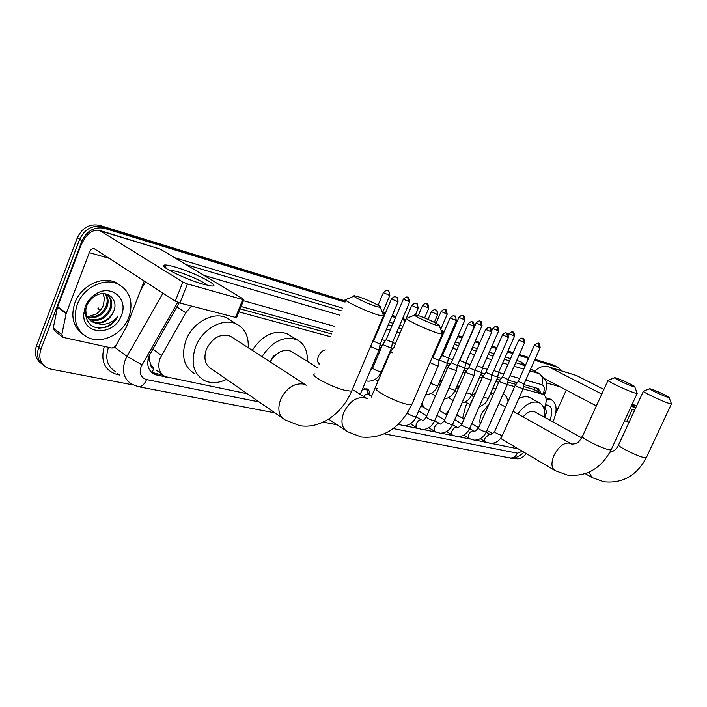 <?xml version="1.0" encoding="UTF-8"?>
<svg xmlns="http://www.w3.org/2000/svg" width="707" height="707" viewBox="0 0 707 707"><rect width="100%" height="100%" fill="white"/><g stroke="black" fill="none" stroke-linecap="round" stroke-linejoin="round"><path stroke-width="1.06" d="M457.756 384.308L458.436 387.798M440.585 379.244L441.866 381.144M384.21 365.121L384.935 364.971M319.096 364.202C317.434 362.178 317.222 359.492 318.486 356.16C319.979 352.881 322.171 350.796 325.061 349.903M445.719 414.258L448.954 410.184M440.019 408.443L439.948 410.811M422.397 402.336L423.237 407.082M362.497 389.08L367.074 388.823C369.098 389.928 369.911 392.023 369.496 395.116M191.509 306.122L185.773 312.75L160.109 358.175C157.316 366.703 158.995 372.854 165.146 376.619L247.317 393.746M149.221 355.541L149.486 360.305L150.732 364.414C150.803 366.694 151.846 368.108 153.861 368.639L151.925 372.554M153.861 368.639L150.732 364.414M534.837 387.577L534.192 389.557L523.542 386.464M515.96 384.387L507.75 382.142M500.052 380.03L496.853 379.155M483.579 375.523L480.68 374.728M466.505 370.848L463.942 370.15M448.804 366.005L446.603 365.404M391.554 350.336L390.626 350.08M381.373 347.544L379.597 347.057M331.716 333.951L240.141 308.879M544.125 409.176L545.274 405.73C546.944 399.985 546.228 396.194 543.117 394.365L523.18 388.912M514.652 386.596L507.387 384.626M498.727 382.284L495.819 381.497M482.227 377.812L479.638 377.114M465.135 373.181L462.882 372.571M447.416 368.382L445.525 367.87M390.096 352.855L389.504 352.696M380.251 350.186L379.244 349.912M330.558 336.718L238.922 311.893M398.112 424.43L399.322 424.677M404.687 425.764L418.023 428.477M423.325 429.556L436.051 432.145M441.309 433.214L453.443 435.689M458.649 436.749L470.235 439.1M475.396 440.152L486.46 442.405M491.577 443.448L518.284 448.883M534.987 359.324L553.307 364.962L555.693 366.182L534.792 359.757L556.542 366.553M133.137 384.953L50.701 369.089L46.75 367.711C40.29 363.681 38.364 357.495 40.953 349.178L82.012 240.866C87.014 230.623 94.473 226.443 104.397 228.317L101.994 226.841L345.237 301.544L101.994 226.841C92.087 224.959 84.646 229.121 79.652 239.337C84.646 229.121 92.087 224.959 101.994 226.841L99.607 225.365L345.458 301.005M382.496 312.989L385.129 313.793L382.496 312.989M392.049 315.923L395.761 317.063L392.049 315.923M402.38 319.096L405.544 320.068L402.38 319.096M441.362 331.07L444.067 331.892L441.362 331.07M450.615 333.907L451.64 334.225L450.615 333.907M457.933 336.152L462.254 337.478L457.933 336.152M475.139 341.437L479.779 342.868L475.139 341.437M491.745 346.536L496.685 348.056L491.745 346.536M507.776 351.467L512.99 353.067L507.776 351.467M519.132 354.949L528.739 357.901L519.132 354.949M40.953 349.178L38.744 347.376L79.652 239.337L38.744 347.376C36.269 355.073 37.842 361.03 43.472 365.245C37.842 361.03 36.269 355.073 38.744 347.376L36.543 345.582L77.31 237.817C82.277 227.627 89.718 223.474 99.607 225.365M41.271 363.425C35.65 359.2 34.077 353.261 36.543 345.582M382.637 312.45L385.35 313.281M392.261 315.41L395.973 316.55M402.601 318.592L405.765 319.564M441.133 330.443L444.27 331.415M450.827 333.43L451.853 333.739M458.145 335.675L462.458 337.009M475.343 340.968L479.982 342.4M491.948 346.077L496.888 347.597M507.979 351.017L513.194 352.616M519.336 354.507L528.933 357.459M553.307 364.962L554.155 365.333M179.18 302.835L149.062 355.921C146.314 364.37 148.002 370.486 154.153 374.259L166.499 377.185M162.946 375.17L151.369 372.271M526.229 453.567C523.109 457.394 520.034 459.126 517.003 458.772L513.282 458.056M534.589 360.199L558.53 367.569L561.04 370.627M104.397 228.317L345.016 302.083M382.752 313.652L384.908 314.315M391.828 316.436L395.54 317.576M402.168 319.599L405.332 320.571M441.601 331.698L443.855 332.387M450.412 334.393L451.437 334.711M457.729 336.638L462.042 337.964M474.936 341.914L479.576 343.337M491.542 347.004L496.482 348.516M507.582 351.918L512.796 353.518M518.938 355.4L528.544 358.343M558.079 367.401L553.758 365.13M541.2 393.331L538.195 388.558L523.887 384.555M517.259 382.726L508.094 380.198M501.369 378.342L497.666 377.317M484.914 373.8L481.502 372.863M467.857 369.089L464.773 368.241M450.173 364.211L447.522 363.195M392.986 348.427L391.501 348.021M382.257 345.467L379.959 344.839M332.626 331.777L241.096 306.52M537.073 388.196L538.707 391.996M128.86 317.231C122.709 334.261 101.401 344.804 87.341 337.195C76.029 330.319 72.653 319.467 77.222 304.637C83.346 287.36 104.769 277.056 118.422 284.276C130.176 291.337 133.658 302.331 128.86 317.231M82.913 334.217C73.219 326.934 70.532 316.497 74.862 302.932C80.969 285.69 102.356 275.438 116.001 282.65L119.872 285.036M113.412 311.884C119.58 299.503 106.457 288.421 94.959 296.145C91.159 298.522 88.384 301.845 86.625 306.096L85.255 312.414C86.864 325.556 94.252 330.346 107.42 326.767C111.945 324.531 115.418 321.146 117.848 316.612C111.353 323.833 103.849 325.954 95.339 322.984C103.399 323.868 109.399 320.227 113.341 312.07L113.341 312.07C108.091 321.27 100.854 324.336 91.601 321.27L90.425 320.58M85.229 306.591C87.297 301.394 90.682 297.267 95.392 294.218C110.99 283.622 128.718 298.752 121.374 315.41C114.437 336.214 82.463 335.754 83.718 314.094L85.229 306.591M88.782 318.963C97.769 321.349 104.707 318.168 109.576 309.419C111.909 303.25 111.052 298.363 107.004 294.757M89.162 319.396C98.317 322.198 105.431 319.087 110.513 310.073C113.111 302.835 111.662 297.576 106.147 294.289M87.438 316.992C95.613 317.885 101.755 314.482 105.847 306.785C107.853 301.809 107.535 297.479 104.892 293.794M87.748 317.523C96.152 318.769 102.497 315.402 106.775 307.439C108.869 302.163 108.427 297.674 105.449 293.988M103.072 293.635L104.38 298.407L103.222 293.635M85.865 308.411C85.441 314.73 87.668 319.246 92.529 321.95L95.339 322.984M104.38 298.407L103.478 304.973C102.011 308.765 99.537 311.805 96.037 314.111L87.376 316.877M98.017 328.119C106.333 328.128 112.943 324.292 117.848 316.612M203.05 284.161C186.021 279.486 159.19 266.398 163.98 265.169C165.376 264.657 169.044 265.249 174.965 266.972C195.088 272.646 223.73 287.696 210.615 285.858L203.05 284.161M207.178 285.23C204.632 282.208 187.664 274.546 176.609 271.417L168.602 269.88M144.255 281.006L126.253 327.244L115.391 346.368L112.059 348.091L62.976 337.345L61.801 334.623L66.14 313.625L57.506 307.174L80.359 246.796C85.574 234.609 91.937 229.121 99.44 230.349L182.857 282.013L187.426 283.931L179.878 303.038L175.309 301.129L94.031 248.555C92.175 248.272 90.593 249.642 89.294 252.664L66.14 313.625M62.313 336.832L54.439 330.708L53.264 328.004L57.506 307.174M99.44 230.349L160.498 249.182L243.376 299.132L243.827 299.75L242.748 299.547L187.426 283.931M236.589 317.682L179.878 303.038M546.122 399.402L551.416 399.738C556.877 403.317 557.54 410.316 553.395 420.753L552.856 421.885M544.885 417.457L546.573 411.995L544.85 406.993M545.53 404.872C551.946 405.27 553.431 410.29 550.002 419.931L549.869 420.223M545.831 397.82L549.816 398.881M544.611 417.307L546.599 411.589M376.584 306.582L380.357 307.43C383.874 307.51 367.163 299.423 358.272 296.71L354.826 295.835C349.267 294.907 367.057 303.718 376.584 306.582M383.106 314.571L383.715 316.144L378.245 314.995C364.803 311.062 339.387 298.504 346.209 299.22M232.7 337.681L230.252 336.099C220.469 333.262 212.533 337.628 206.435 349.214C203.369 358.449 205.074 365.024 211.552 368.957L282.447 418.084M226.567 379.359C218.587 383.256 211.199 383.654 204.403 380.552C193.356 373.844 190.448 362.558 195.662 346.704C202.423 328.684 223.527 317.31 236.553 324.08C244.993 328.587 248.873 336.461 248.175 347.703M194.902 373.8C183.855 367.083 180.904 355.868 186.047 340.147C192.719 322.295 213.708 311.098 226.726 317.876L230.729 320.404M436.263 325.176L439.383 325.865C442.52 325.927 426.1 318.009 418.076 315.569L415.221 314.845C410.254 314.023 427.708 322.613 436.263 325.176M442.034 332.811L442.52 334.102L437.987 333.156C425.914 329.63 400.975 317.381 407.064 318.017M273.803 355.285L270.728 360.844M292.937 352.386L291.019 351.185C283.083 348.728 276.119 352.307 270.127 361.922M261.97 356.637C272.398 341.216 284.055 335.586 296.958 339.749C304.452 343.726 307.863 350.902 307.2 361.295M252.222 350.327C262.562 335.056 274.175 329.515 287.069 333.713L290.206 335.631M633.233 386.526L634.762 386.862C636.768 386.879 621.603 379.686 616.248 378.068L614.834 377.715C611.59 377.176 627.613 384.864 633.233 386.526M637.042 392.915L637.131 393.516L635.045 393.048C627.065 390.75 604.176 379.756 608.144 380.163M489.094 404.05L481.661 413.383C479.947 417.386 479.47 420.957 480.23 424.085M472.179 423.935L472.294 422.477M462.643 418.288L465.613 406.304L467.247 403.008M490.057 394.524L494.069 392.8M503.296 393.675C505.735 395.301 507.317 397.891 508.041 401.452M472.188 395.911L475.882 392.252M492.973 387.94L493.742 388.399M667.797 397.299L669.122 397.581C670.961 397.59 656.069 390.556 651.138 389.08L649.91 388.77C646.932 388.267 662.645 395.77 667.797 397.299M671.332 403.441L671.411 403.953L669.6 403.556C662.273 401.443 639.826 390.715 643.476 391.086M535.111 412.04L534.457 411.677C530.939 410.458 527.13 412.208 523.039 416.936M517.754 413.957C525.168 404.236 532.274 400.462 539.07 402.645C543.489 404.952 545.3 409.821 544.505 417.254M518.735 398.713C522.844 396.539 526.441 396.106 529.525 397.431L530.595 398.023M370.512 346.536L377.838 349.744L379.182 349.638M391.369 299.061L373.526 341.216L380.127 344.017M390.706 351.414L392.244 352.784M411.704 305.627L394.091 346.925L394.497 347.482M429.936 362.585L437.112 365.793L438.225 365.705M450.067 318.009L432.914 357.698L439.144 360.393M368.153 394.312L367.154 390.282L365.943 389.327L362.382 389.354M368.727 394.639L368.338 394.391C366.721 393.843 365.157 394.568 363.645 396.547M451.172 362.912L448.035 367.013L449.272 368.161L456.457 370.662M468.175 323.859L451.252 362.788L457.367 365.448M468.847 367.808L465.754 371.838L467.027 372.987L474.026 375.444M485.629 329.489L468.918 367.693L474.936 370.318M482.81 376.495L484.145 377.635L490.976 380.057M502.465 334.924L485.956 372.421L491.878 375.019M421.938 406.472L421.743 403.847M422.786 406.817L420.506 406.702M502.341 377.087L499.319 380.976L500.662 382.125L507.334 384.502M518.699 340.164L502.403 376.99L508.227 379.553M518.222 381.488L515.244 385.315L516.605 386.455L523.127 388.797M534.377 345.228L518.284 381.4L524.011 383.928M317.92 362.019L319.255 363.822M386.084 339.758L382.902 344.009L383.972 345.096L390.335 347.764L391.59 347.694M403.308 299.3L386.172 339.616L392.491 342.312M439.321 359.987L447.46 363.425L437.748 385.783M458.914 317.443L442.423 355.506L448.406 358.096M457.447 365.272L464.844 368.002M476.129 323.064L459.842 360.429L465.727 362.991M474.945 370.291L481.573 372.633M477.004 365.607L482.448 367.702M441.141 382.823L440.302 379.906M440.815 383.565L438.013 385.182M491.878 375.134L497.728 377.105M493.848 370.539L498.594 372.262M458.375 388.046L456.112 388.072M631.925 404.793C634.736 406.472 635.46 407.267 634.099 407.17L631.165 406.437M534.757 371.202C538.92 366.951 543.497 365.484 548.482 366.809L601.79 394.055M548.482 366.809L576.594 375.532L603.884 389.469M630.149 408.637L632.261 409.486L626.694 421.54L624.581 420.7M634.656 410.157L632.261 409.486M632.297 403.98L636.512 406.127M629.097 422.176L626.694 421.54M596.381 405.906L544.929 378.89M566.28 390.087L555.72 413.445M152.703 349.09L161.461 355.356M149.486 360.305L148.002 359.589M176.785 306.882L185.773 312.75M533.051 389.062L542.472 394.135M100.27 310.408C97.805 308.579 97.274 307.784 98.671 308.005M77.31 237.817L82.012 240.866M154.683 373.473L157.122 375.276M177.669 302.287L141.1 366.694C139.102 373.464 140.923 377.759 146.579 379.579L259.124 401.921M146.579 379.579C144.387 384.564 141.612 386.932 138.254 386.667L131.97 384.308C123.84 379.288 121.577 371.219 125.166 360.119L126.96 356.363L114.693 347.243M119.987 375.072L117.185 374.516L117.83 373.411M117.185 374.516C104.627 370.592 100.332 361.224 104.309 346.403M108.507 347.314L108.41 347.552C104.919 358.476 107.225 366.456 115.329 371.484M174.709 257.746L342.497 308.119M381.771 319.918L382.452 320.121M389.38 322.198L393.101 323.32M399.738 325.308L402.902 326.263M440.726 337.619L441.495 337.849M448.061 339.82L449.086 340.129M455.388 342.02L459.718 343.319M472.621 347.199L477.278 348.595M489.262 352.192L494.211 353.677M505.328 357.017L510.551 358.582M516.702 360.429L520.918 361.701L525.319 365.59M142.001 364.821L126.96 356.363L162.999 293.158M145.527 281.828L140.499 290.648M529.835 370.875L539.079 373.579L530.604 369.142M525.036 366.226L521.58 364.414L515.712 362.673M543.056 394.329L543.683 392.429C544.85 388.284 544.231 385.704 541.827 384.679C543.568 379.73 542.649 376.036 539.079 373.579L540.599 374.277M522.977 365.033L521.58 364.414L520.918 361.701M203.97 275.377L339.572 315.119M378.925 326.652L379.606 326.846M386.543 328.879L390.273 329.975M396.919 331.919L400.091 332.856M437.987 343.956L438.755 344.185M445.33 346.112L446.364 346.412M452.674 348.259L457.014 349.532M469.952 353.323L474.609 354.684M486.619 358.21L491.577 359.66M502.712 362.921L507.953 364.459M514.122 366.261L523.754 369.089M509.553 360.835L504.33 359.28M493.203 355.975L488.245 354.499M476.253 350.928L471.596 349.55M458.675 345.705L454.345 344.415M448.044 342.542L447.01 342.232M440.443 340.279L439.674 340.049M401.823 328.79L398.651 327.845M392.014 325.874L388.293 324.76M381.365 322.701L380.684 322.498M341.375 310.806L186.109 264.612M393.251 428.548L517.436 453.205L522.349 451.278M541.827 384.679L525.699 380.145M519.601 378.422L509.933 375.7M503.746 373.959L498.532 372.492M487.317 369.337L482.386 367.949M470.296 364.547L465.666 363.248M452.639 359.58L448.335 358.369M441.681 356.496L440.929 356.284M434.328 354.428L433.559 354.207M395.549 343.514L392.42 342.63M385.412 340.659L381.957 339.687M375.002 337.734L374.321 337.539M334.853 326.431L243.438 300.705M545.618 391.413L545.406 392.049L543.683 392.429M523.737 452.1C523.498 453.178 514.908 459.957 509.933 457.942C513.149 458.286 515.65 456.704 517.436 453.205M160.498 249.182L101.26 231.189M235.404 317.761L242.748 299.547M109.32 258.373L89.294 252.664M57.656 306.679L66.281 313.113M175.309 301.129L182.857 282.013M53.264 328.004L61.801 334.623M306.281 385.209L303.153 383.972C293.794 383.114 286.291 388.258 280.652 399.411C277.215 409.256 278.726 416.105 285.186 419.976L299.485 425.596C319.714 429.317 341.896 414.311 351.626 391.165L352.325 389.513M315.048 373.897C307.775 374.436 332.555 387.781 346.297 390.618L351.626 391.165L383.371 316.144M367.348 398.775L364.494 397.608C356.098 396.901 349.214 401.806 343.841 412.331C340.465 421.717 341.684 428.168 347.508 431.694L361.339 437.023C383.229 438.994 400.021 428.256 411.704 404.793L412.287 403.441M377.087 388.32C370.583 388.815 394.913 401.797 407.276 404.342L411.704 404.793L442.237 334.111M570.558 443.704L569.029 443.068C563.47 442.768 558.468 446.851 554.032 455.308C550.93 463.067 551.319 468.193 555.198 470.668L567.314 475.051C586.492 477.013 601.083 468.635 611.087 449.917L611.361 449.325M607.976 380.525L582.541 436.184C578.264 436.519 600.694 448.061 608.904 449.705L611.087 449.917L637.131 393.516M589.064 472.161L591.962 477.561L603.751 481.776C622.399 483.721 636.556 475.749 646.233 457.862L646.463 457.358M643.326 391.395L618.713 444.623C614.79 444.924 636.795 456.174 644.333 457.676L646.233 457.862L671.411 403.953M397.104 301.668C397.829 299.529 397.511 297.983 396.15 297.011L395.885 296.896C395.973 297.532 395.593 294.863 391.422 298.937L398.05 301.765M379.129 349.947L380.066 344.203L397.997 301.898C398.05 295.933 395.902 297.497 396.424 297.134L395.832 296.887M417.369 308.208C418.084 306.104 417.766 304.584 416.396 303.63L416.131 303.515C416.202 304.143 415.91 301.518 411.757 305.504L418.261 308.287M415.442 314.88L418.208 308.411C417.466 304.116 416.953 302.561 416.67 303.745L416.087 303.497M436.846 314.491C437.553 312.432 437.226 310.93 435.874 309.993L435.6 309.878C435.671 310.497 435.388 307.916 431.305 311.822L437.686 314.571M434.345 322.33L437.633 314.686C437.165 308.093 435.724 310.797 436.051 310.064L435.556 309.86M455.591 320.536C456.289 318.512 455.962 317.045 454.61 316.109L454.336 315.994C454.407 316.603 454.133 314.076 450.112 317.903L456.377 320.607M439.082 360.552L456.333 320.713C455.644 316.586 455.114 315.066 454.734 316.162L454.292 315.985M398.395 424.156L403.485 425.773C409.106 425.649 413.312 422.68 416.105 416.856L421.169 419.772C419.295 419.781 417.757 420.992 416.547 423.387C415.689 425.667 415.928 427.231 417.271 428.062L422.176 429.564C427.717 429.449 431.871 426.533 434.619 420.833L434.743 420.55M408.222 411.58L407.674 412.844C407.957 413.984 410.405 415.301 415.027 416.777L416.105 416.856L438.154 365.961L439.1 360.543M473.646 326.351L472.382 321.888C472.488 322.498 472.17 320.006 468.22 323.753L474.379 326.422M457.305 365.59L474.335 326.528C473.672 322.472 473.142 320.978 472.771 322.056L472.338 321.879M447.92 367.225L426.33 416.883C426.657 418.014 429.087 419.304 433.603 420.762L434.619 420.833L456.395 370.901L457.323 365.59M491.029 331.963L489.765 327.571C489.871 328.172 489.562 325.715 485.674 329.4L491.727 332.025M473.99 375.664L474.892 370.45L491.683 332.122C490.19 323.992 489.889 329.259 489.765 327.571L489.721 327.553M439.993 423.917L439.144 423.599C437.333 423.617 435.839 424.801 434.646 427.161C433.798 429.405 434.018 430.934 435.309 431.738L440.196 433.223C445.666 433.099 449.758 430.254 452.471 424.668L452.586 424.403M465.639 372.032L444.323 420.78C444.694 421.893 447.089 423.175 451.508 424.598L452.471 424.668L473.964 375.673M507.794 337.363L506.53 333.05C506.619 333.642 506.38 331.221 502.5 334.835L508.457 337.433M491.825 375.143L508.413 337.522C507.829 331.044 506.592 334.04 506.91 333.209L506.477 333.032M457.288 427.594L456.483 427.293C454.742 427.311 453.284 428.477 452.109 430.793C451.26 433.002 451.464 434.505 452.719 435.291L457.588 436.749C462.988 436.634 467.027 433.833 469.695 428.371L469.802 428.124M482.731 376.672L461.671 424.536C462.086 425.641 464.455 426.895 468.785 428.301L469.695 428.371L490.923 380.26L491.833 375.143M523.975 342.586L522.703 338.335C522.791 338.918 522.553 336.541 518.735 340.085L524.594 342.648M508.174 379.668L524.559 342.727C523.984 336.355 522.765 339.307 523.074 338.485L522.659 338.317M473.999 431.137L473.23 430.855C471.542 430.881 470.12 432.03 468.962 434.301C468.131 436.484 468.317 437.951 469.519 438.711L474.37 440.161C479.708 440.037 483.685 437.297 486.319 431.942L486.416 431.712M499.222 381.153L478.427 428.159C478.869 429.255 481.22 430.492 485.462 431.88L486.319 431.942L507.281 384.696M539.591 347.623L538.319 343.434C538.937 342.55 537.638 343.125 534.412 345.149L540.175 347.676M515.147 385.474L494.6 431.668C495.086 432.746 497.41 433.974 501.563 435.335L502.377 435.397L523.074 388.983L523.975 384.034L540.139 347.756C539.591 341.508 538.381 344.389 538.69 343.584L538.266 343.416M490.137 434.566L489.412 434.301L485.249 437.695C484.419 439.842 484.587 441.283 485.753 442.025L490.587 443.448C495.854 443.324 499.787 440.638 502.377 435.397L502.465 435.176M388.903 295.314C389.61 293.219 389.301 291.717 387.984 290.78L387.736 290.674C387.79 291.293 387.48 288.677 383.371 292.654L389.84 295.411M382.46 312.883L389.796 295.535C389.044 291.257 388.532 289.711 388.249 290.895L387.683 290.657M408.814 301.801L407.639 297.24C407.692 297.85 407.4 295.287 403.352 299.185L409.707 301.898M391.545 347.968L392.438 342.48L409.653 302.013C408.443 294.032 407.727 298.761 407.639 297.24L407.594 297.232M382.779 344.247L372.73 367.905C372.969 368.895 375.435 370.168 380.127 371.741L381.444 371.617M427.982 308.049L426.798 303.568C426.895 304.178 426.551 301.65 422.583 305.468L428.813 308.146M424.607 317.964L428.769 308.252C427.585 300.413 426.887 305.053 426.798 303.568L426.745 303.55M446.444 314.067L445.242 309.657C445.339 310.258 445.012 307.775 441.106 311.522L447.231 314.155M440.691 329.303L447.186 314.262C446.029 306.564 445.339 311.124 445.242 309.657L445.198 309.639M464.234 319.873L463.023 315.525C463.103 316.126 462.846 313.669 458.958 317.355L464.967 319.953M448.344 358.237L464.932 320.05C463.412 311.946 463.138 317.213 463.023 315.525L462.979 315.516M430.625 383.353L437.651 386.013C435.017 391.537 431.031 394.453 425.676 394.771M481.387 325.467L480.177 321.19C480.256 321.773 480 319.37 476.164 322.975L482.086 325.547M448.883 388.134L455.096 390.388L464.791 368.214L465.683 363.115L482.041 325.627C481.449 319.184 480.23 322.171 480.539 321.34L480.133 321.172M444.173 398.934C449.078 398.271 452.727 395.416 455.096 390.388L455.193 390.176M497.94 330.858L496.721 326.652C496.8 327.226 496.561 324.867 492.779 328.402L498.603 330.938M481.538 372.828L482.404 367.826L498.568 331.017C497.975 324.681 496.774 327.624 497.083 326.802L496.676 326.643M466.487 392.712L472.029 394.409M513.927 336.072L512.708 331.928C513.309 331.044 512.018 331.618 508.819 333.651L514.546 336.143M498.541 372.377L514.51 336.223C513.945 329.992 512.752 332.882 513.061 332.078L512.663 331.919M473.063 398.651L471.171 401.161L470.703 404.024M483.491 397.113L488.298 398.501M576.594 375.532L550.285 367.543M559.917 386.747L546.272 382.858M538.071 391.651L538.345 390.37M155.92 369.832L162.133 374.401M533.697 389.301L543.117 394.365M151.713 372.448L154.153 374.259M558.53 367.569L556.135 366.341M544.363 395.213L545.406 392.049C546.811 389 546.644 381.108 545.512 380.154L539.812 373.853L530.648 369.054M525.071 366.129L523.127 365.112M138.254 386.667L274.935 412.879M323.187 422.132L337.151 424.81M384.308 433.851L509.933 457.942M94.959 296.145L95.392 294.218M92.529 321.95L91.601 321.27M85.255 312.414L83.718 314.094M118.422 284.276L116.001 282.65M166.861 268.801L163.98 265.169M236.483 317.938L243.827 299.75M551.416 399.738L549.003 398.448M380.357 307.43L383.715 316.144M236.553 324.08L226.726 317.876M230.252 336.099L305.318 384.696M354.004 296.18L346.642 299.255M439.383 325.865L442.52 334.102M328.631 419.145L345.378 430.271M296.958 339.749L287.069 333.713M352.333 389.486L367.41 398.792M291.019 351.185L317.602 367.79M414.549 315.119L407.418 318.044M582.259 436.793C578.087 443.333 577.345 443.704 571.786 444.12L513.105 411.341M634.762 386.862L637.263 393.507M486.999 430.413L492.991 433.948M500.565 438.42L554.359 470.173M495.572 389.407L492.956 387.957M498.992 403.388L505.54 407.073M614.533 377.83L608.312 380.172M618.475 445.136C616.416 449.254 613.57 451.614 609.929 452.241M669.122 397.581L671.517 403.944M585.219 473.655L591.264 477.154M539.07 402.645L529.525 397.431M534.457 411.677L581.693 437.872M649.662 388.859L643.617 391.095M360.225 394.418L379.102 349.956M394.002 347.075L390.741 351.414M371.228 397.131L390.6 351.671M431.252 311.937L428.044 319.405M365.943 389.327L364.538 388.461M368.992 394.798L367.154 390.282M368.338 394.391L371.546 396.388M407.541 413.153L405.518 415.769M410.405 423.793L416.891 427.832M426.206 417.165C424.324 419.834 423.166 420.868 422.733 420.267M428.822 427.744L434.964 431.526M440.452 424.067L434.761 420.745M418.659 410.961L426.763 415.884M444.208 421.045L440.717 424.085M446.577 431.544L452.4 435.097M457.8 427.753L452.462 424.686M485.886 372.527L482.837 376.486M423.025 406.958L421.681 403.98M422.477 406.631L429.069 410.599M436.997 415.38L444.668 419.993M461.565 424.783L458.065 427.779M463.712 435.203L469.227 438.534M474.547 431.314L469.616 428.53M439.834 410.74L439.409 409.839M439.312 410.431L446.868 414.947M454.689 419.613L461.936 423.944M478.321 428.389L474.812 431.332M508.183 379.668L507.299 384.696M480.256 438.729L485.479 441.857M490.72 434.752L486.186 432.224M456.793 414.823L464.057 419.127M471.763 423.687L478.612 427.744M494.502 431.88L491.003 434.778M319.246 363.813L318.45 363.327M383.318 292.778L378.068 305.221M370.026 371.325L372.607 368.188M391.519 347.968L381.329 371.891C378.351 378.165 373.906 381.267 367.993 381.179L366.014 380.79M375.037 379.438L378.006 381.232M371.979 366.739L372.978 367.322M381.188 372.209L381.718 372.518M422.539 305.574L418.244 315.622M441.062 311.619L436.069 323.223M442.352 355.621L439.719 359.076M448.362 358.228L447.478 363.425M431.084 393.384L435.441 395.938M459.771 360.535L459.161 361.33M437.315 386.729L439.012 387.71M448.459 397.696L453.214 400.462M462.033 402.884C466.496 401.938 469.802 399.181 471.94 394.612L481.52 372.828M441.38 382.275L440.275 379.959M454.707 391.21L456.74 392.376M492.744 328.49L491.957 330.275M465.241 401.85L470.358 404.802M479.284 406.622C483.314 405.473 486.292 402.831 488.219 398.695L497.675 377.291L498.55 372.368M458.596 388.134L457.27 385.421M458.127 387.904L458.587 388.17M471.498 395.531L473.849 396.866M508.784 333.722L508.368 334.667"/></g></svg>

